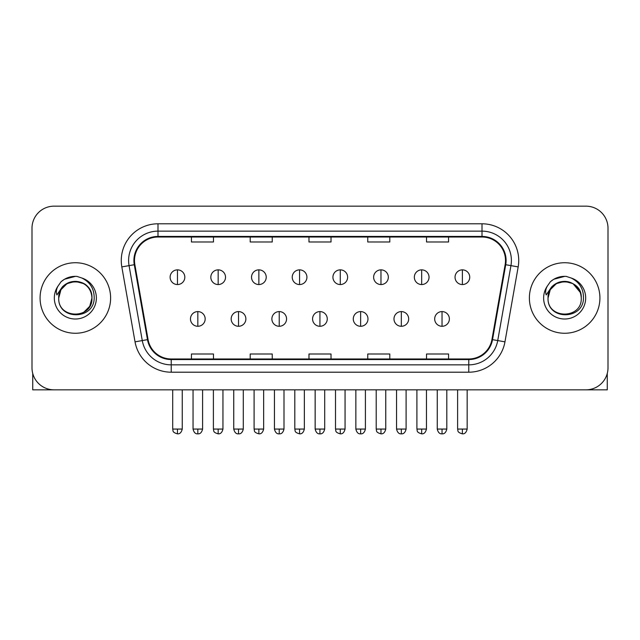 <?xml version="1.0" encoding="UTF-8"?>
<svg xmlns="http://www.w3.org/2000/svg" width="640" height="640" viewBox="0 0 640 640"><rect width="100%" height="100%" fill="white"/><g stroke="black" fill="none" stroke-linecap="round" stroke-linejoin="round"><path stroke-width="0.96" d="M40.08 297.992A35.264 35.264 0 0 0 75.344 333.264A35.264 35.264 0 0 0 110.616 297.992A35.264 35.264 0 0 0 75.344 262.728A35.264 35.264 0 0 0 40.08 297.992A35.264 35.264 0 0 0 75.344 333.264A35.264 35.264 0 0 0 110.616 297.992A35.264 35.264 0 0 0 75.344 262.728A35.264 35.264 0 0 0 40.08 297.992M529.384 297.992A35.264 35.264 0 0 0 564.656 333.264A35.264 35.264 0 0 0 599.92 297.992A35.264 35.264 0 0 0 564.656 262.728A35.264 35.264 0 0 0 529.384 297.992A35.264 35.264 0 0 0 564.656 333.264A35.264 35.264 0 0 0 599.92 297.992A35.264 35.264 0 0 0 564.656 262.728A35.264 35.264 0 0 0 529.384 297.992M134.488 260.528A23.512 23.512 0 0 1 158 237.016L482 237.016A23.512 23.512 0 0 1 505.152 264.608L491.936 339.544A23.512 23.512 0 0 1 468.784 358.976L171.216 358.976A23.512 23.512 0 0 1 148.064 339.544L134.848 264.608A23.512 23.512 0 0 1 134.488 260.528M133.904 260.528A24.096 24.096 0 0 0 134.272 264.712L147.48 339.648A24.096 24.096 0 0 0 171.216 359.56L468.784 359.56A24.096 24.096 0 0 0 492.52 339.648L505.728 264.712A24.096 24.096 0 0 0 482 236.432L158 236.432A24.096 24.096 0 0 0 133.904 260.528M121.824 266.904A36.736 36.736 0 0 1 158 223.792L482 223.792A36.736 36.736 0 0 1 518.176 266.904L504.96 341.848A36.736 36.736 0 0 1 468.784 372.2L171.216 372.2A36.736 36.736 0 0 1 135.04 341.848L121.824 266.904L129.056 265.632A29.384 29.384 0 0 1 158 231.136L482 231.136A29.384 29.384 0 0 1 510.944 265.632L497.728 340.568A29.384 29.384 0 0 1 468.784 364.856L171.216 364.856A29.384 29.384 0 0 1 142.272 340.568L129.056 265.632A29.384 29.384 0 0 1 128.616 260.528M608 228.2A22.04 22.04 0 0 0 585.96 206.16L54.04 206.16A22.04 22.04 0 0 0 32 228.2L32 367.792A22.04 22.04 0 0 0 54.04 389.832L585.96 389.832A22.04 22.04 0 0 0 608 367.792L608 228.2L608 367.792M308.976 237.016L308.976 241.992L331.024 241.992L331.024 237.016M250.208 237.016L250.208 241.992L272.248 241.992L272.248 237.016M191.432 237.016L191.432 241.992L213.472 241.992L213.472 237.016M367.752 237.016L367.752 241.992L389.792 241.992L389.792 237.016M426.528 237.016L426.528 241.992L448.568 241.992L448.568 237.016M331.024 358.976L331.024 354L308.976 354L308.976 358.976M272.248 358.976L272.248 354L250.208 354L250.208 358.976M213.472 358.976L213.472 354L191.432 354L191.432 358.976M389.792 358.976L389.792 354L367.752 354L367.752 358.976M448.568 358.976L448.568 354L426.528 354L426.528 358.976M32 228.2L32 367.792M585.96 206.16L54.04 206.16M54.04 389.832L585.96 389.832M177.472 269.856A7.344 7.344 0 0 0 170.12 277.208A7.344 7.344 0 0 0 177.472 284.552A7.344 7.344 0 0 0 184.816 277.208A7.344 7.344 0 0 0 177.472 269.856L177.472 284.552A7.344 7.344 0 0 0 184.816 277.208A7.344 7.344 0 0 0 177.472 269.856M197.824 311.584A7.344 7.344 0 0 0 190.472 318.936A7.344 7.344 0 0 0 197.824 326.28A7.344 7.344 0 0 0 205.168 318.936A7.344 7.344 0 0 0 197.824 311.584L197.824 326.28A7.344 7.344 0 0 0 205.168 318.936A7.344 7.344 0 0 0 197.824 311.584M218.168 269.856A7.344 7.344 0 0 0 210.824 277.208A7.344 7.344 0 0 0 218.168 284.552A7.344 7.344 0 0 0 225.52 277.208A7.344 7.344 0 0 0 218.168 269.856L218.168 284.552A7.344 7.344 0 0 0 225.52 277.208A7.344 7.344 0 0 0 218.168 269.856M258.872 269.856A7.344 7.344 0 0 0 251.528 277.208A7.344 7.344 0 0 0 258.872 284.552A7.344 7.344 0 0 0 266.224 277.208A7.344 7.344 0 0 0 258.872 269.856L258.872 284.552A7.344 7.344 0 0 0 266.224 277.208A7.344 7.344 0 0 0 258.872 269.856M299.576 269.856A7.344 7.344 0 0 0 292.232 277.208A7.344 7.344 0 0 0 299.576 284.552A7.344 7.344 0 0 0 306.92 277.208A7.344 7.344 0 0 0 299.576 269.856L299.576 284.552A7.344 7.344 0 0 0 306.92 277.208A7.344 7.344 0 0 0 299.576 269.856M340.28 269.856A7.344 7.344 0 0 0 332.928 277.208A7.344 7.344 0 0 0 340.28 284.552A7.344 7.344 0 0 0 347.624 277.208A7.344 7.344 0 0 0 340.28 269.856L340.28 284.552A7.344 7.344 0 0 0 347.624 277.208A7.344 7.344 0 0 0 340.28 269.856M238.52 311.584A7.344 7.344 0 0 0 231.176 318.936A7.344 7.344 0 0 0 238.52 326.28A7.344 7.344 0 0 0 245.872 318.936A7.344 7.344 0 0 0 238.52 311.584L238.52 326.28A7.344 7.344 0 0 0 245.872 318.936A7.344 7.344 0 0 0 238.52 311.584M279.224 311.584A7.344 7.344 0 0 0 271.88 318.936A7.344 7.344 0 0 0 279.224 326.28A7.344 7.344 0 0 0 286.568 318.936A7.344 7.344 0 0 0 279.224 311.584L279.224 326.28A7.344 7.344 0 0 0 286.568 318.936A7.344 7.344 0 0 0 279.224 311.584M319.928 311.584A7.344 7.344 0 0 0 312.576 318.936A7.344 7.344 0 0 0 319.928 326.28A7.344 7.344 0 0 0 327.272 318.936A7.344 7.344 0 0 0 319.928 311.584L319.928 326.28A7.344 7.344 0 0 0 327.272 318.936A7.344 7.344 0 0 0 319.928 311.584M59.504 293L58.72 297.992C57.808 320.552 94.296 320.144 94.176 297.992C94.24 288.832 90.152 282.176 81.912 278.032L76.944 276.4C70.952 276.04 65.672 277.8 61.104 281.68L58.112 285.968C56.288 289.048 55.888 292.04 56.912 294.936L62.264 287.008C67.248 282.016 73.176 280.376 80.056 282.072A16.608 16.608 0 0 0 59.504 293M80.056 282.072C87.472 284.712 91.44 290.016 91.952 297.992C92.976 319.424 57.72 319.424 58.736 297.992C57.72 276.568 92.976 276.568 91.952 297.992L89.728 306.304L83.648 312.376M91 292.432C85.824 275.008 57.736 280.088 58.736 297.992L60.96 289.688L67.04 283.616L75.344 281.384L83.648 283.616M61.152 281.64L64.52 279.24L75.52 276.336L64.52 279.24L61.152 281.64L64.52 279.24L75.52 276.336L64.52 279.24L61.152 281.64M548.816 293L548.024 297.992C547.112 320.552 583.6 320.144 583.48 297.992C583.552 288.832 579.464 282.176 571.216 278.032L566.248 276.4C560.264 276.04 554.984 277.8 550.416 281.68L547.416 285.968C545.592 289.048 545.192 292.04 546.216 294.936L551.568 287.008C556.552 282.016 562.48 280.376 569.36 282.072A16.608 16.608 0 0 0 548.816 293M581.264 297.992C582.28 319.424 547.024 319.424 548.048 297.992C547.024 276.568 582.28 276.568 581.264 297.992C580.744 290.016 576.776 284.712 569.36 282.072M548.048 297.992L550.272 289.688L556.352 283.616L564.656 281.384L572.96 283.616L580.304 292.432M550.456 281.64L553.824 279.24L564.824 276.336L553.824 279.24L550.456 281.64L553.824 279.24L564.824 276.336L553.824 279.24L550.456 281.64M32.736 373.432L32.736 389.832L117.96 389.832M607.264 373.432L607.264 389.832L522.04 389.832M380.976 269.856A7.344 7.344 0 0 0 373.632 277.208A7.344 7.344 0 0 0 380.976 284.552A7.344 7.344 0 0 0 388.328 277.208A7.344 7.344 0 0 0 380.976 269.856L380.976 284.552A7.344 7.344 0 0 0 388.328 277.208A7.344 7.344 0 0 0 380.976 269.856M421.68 269.856A7.344 7.344 0 0 0 414.336 277.208A7.344 7.344 0 0 0 421.68 284.552A7.344 7.344 0 0 0 429.032 277.208A7.344 7.344 0 0 0 421.68 269.856L421.68 284.552A7.344 7.344 0 0 0 429.032 277.208A7.344 7.344 0 0 0 421.68 269.856M462.384 269.856A7.344 7.344 0 0 0 455.04 277.208A7.344 7.344 0 0 0 462.384 284.552A7.344 7.344 0 0 0 469.728 277.208A7.344 7.344 0 0 0 462.384 269.856L462.384 284.552A7.344 7.344 0 0 0 469.728 277.208A7.344 7.344 0 0 0 462.384 269.856M360.632 311.584A7.344 7.344 0 0 0 353.28 318.936A7.344 7.344 0 0 0 360.632 326.28A7.344 7.344 0 0 0 367.976 318.936A7.344 7.344 0 0 0 360.632 311.584L360.632 326.28A7.344 7.344 0 0 0 367.976 318.936A7.344 7.344 0 0 0 360.632 311.584M401.328 311.584A7.344 7.344 0 0 0 393.984 318.936A7.344 7.344 0 0 0 401.328 326.28A7.344 7.344 0 0 0 408.68 318.936A7.344 7.344 0 0 0 401.328 311.584L401.328 326.28A7.344 7.344 0 0 0 408.68 318.936A7.344 7.344 0 0 0 401.328 311.584M442.032 311.584A7.344 7.344 0 0 0 434.688 318.936A7.344 7.344 0 0 0 442.032 326.28A7.344 7.344 0 0 0 449.376 318.936A7.344 7.344 0 0 0 442.032 311.584L442.032 326.28A7.344 7.344 0 0 0 449.376 318.936A7.344 7.344 0 0 0 442.032 311.584M482 223.792L482 236.432M129.056 265.632L134.272 264.712M171.216 372.2L171.216 359.56M468.784 359.56L468.784 372.2M492.52 339.648L504.96 341.848M135.04 341.848L147.48 339.648M505.728 264.712L518.176 266.904M158 223.792L158 236.432M177.472 429.064L172.696 429.064C173.368 430.544 171.672 432.224 177.472 433.84L177.472 429.064L182.248 429.064L182.248 389.832M197.824 429.064L193.048 429.064C193.88 432.472 195.472 434.064 197.824 433.84L197.824 429.064L202.592 429.064L202.592 389.832M218.168 429.064L213.392 429.064C214.072 430.544 212.376 432.224 218.168 433.84L218.168 429.064L222.944 429.064L222.944 389.832M258.872 429.064L254.096 429.064C254.776 430.544 253.08 432.224 258.872 433.84L258.872 429.064L263.648 429.064L263.648 389.832M299.576 429.064L294.8 429.064C295.472 430.544 293.776 432.224 299.576 433.84L299.576 429.064L304.352 429.064L304.352 389.832M340.28 429.064L335.504 429.064C336.176 430.544 334.48 432.224 340.28 433.84L340.28 429.064L345.056 429.064L345.056 389.832M238.52 429.064L233.744 429.064C234.584 432.472 236.176 434.064 238.52 433.84L238.52 429.064L243.296 429.064L243.296 389.832M279.224 429.064L274.448 429.064C275.28 432.472 276.872 434.064 279.224 433.84L279.224 429.064L284 429.064L284 389.832M319.928 429.064L315.152 429.064C315.984 432.472 317.576 434.064 319.928 433.84L319.928 429.064L324.704 429.064L324.704 389.832M58.112 285.968A21.016 21.016 0 0 0 75.344 319.016A21.016 21.016 0 0 0 81.912 278.032M547.416 285.968A21.016 21.016 0 0 0 564.656 319.016A21.016 21.016 0 0 0 571.216 278.032M380.976 429.064L376.208 429.064C376.88 430.544 375.184 432.224 380.976 433.84L380.976 429.064L385.752 429.064L385.752 389.832M421.68 429.064L416.904 429.064C417.584 430.544 415.888 432.224 421.68 433.84L421.68 429.064L426.456 429.064L426.456 389.832M462.384 429.064L457.608 429.064C458.28 430.544 456.584 432.224 462.384 433.84L462.384 429.064L467.16 429.064L467.16 389.832M360.632 429.064L355.856 429.064C356.688 432.472 358.28 434.064 360.632 433.84L360.632 429.064L365.408 429.064L365.408 389.832M401.328 429.064L396.552 429.064C397.392 432.472 398.984 434.064 401.328 433.84L401.328 429.064L406.104 429.064L406.104 389.832M442.032 429.064L437.256 429.064C438.088 432.472 439.68 434.064 442.032 433.84L442.032 429.064L446.808 429.064L446.808 389.832M172.696 429.064L172.696 389.832M182.248 429.064C181.408 432.472 179.816 434.064 177.472 433.84M193.048 429.064L193.048 389.832M202.592 429.064C201.76 432.472 200.168 434.064 197.824 433.84M213.392 429.064L213.392 389.832M222.944 429.064C222.112 432.472 220.52 434.064 218.168 433.84M254.096 429.064L254.096 389.832M263.648 429.064C262.816 432.472 261.224 434.064 258.872 433.84M294.8 429.064L294.8 389.832M304.352 429.064C303.52 432.472 301.928 434.064 299.576 433.84M335.504 429.064L335.504 389.832M345.056 429.064C344.216 432.472 342.624 434.064 340.28 433.84M233.744 429.064L233.744 389.832M243.296 429.064C242.464 432.472 240.872 434.064 238.52 433.84M274.448 429.064L274.448 389.832M284 429.064C283.168 432.472 281.576 434.064 279.224 433.84M315.152 429.064L315.152 389.832M324.704 429.064C323.872 432.472 322.28 434.064 319.928 433.84M376.208 429.064L376.208 389.832M385.752 429.064C384.92 432.472 383.328 434.064 380.976 433.84M416.904 429.064L416.904 389.832M426.456 429.064C425.624 432.472 424.032 434.064 421.68 433.84M457.608 429.064L457.608 389.832M467.16 429.064C466.328 432.472 464.736 434.064 462.384 433.84M355.856 429.064L355.856 389.832M365.408 429.064C364.568 432.472 362.976 434.064 360.632 433.84M396.552 429.064L396.552 389.832M406.104 429.064C405.272 432.472 403.68 434.064 401.328 433.84M437.256 429.064L437.256 389.832M446.808 429.064C445.976 432.472 444.384 434.064 442.032 433.84"/></g></svg>
